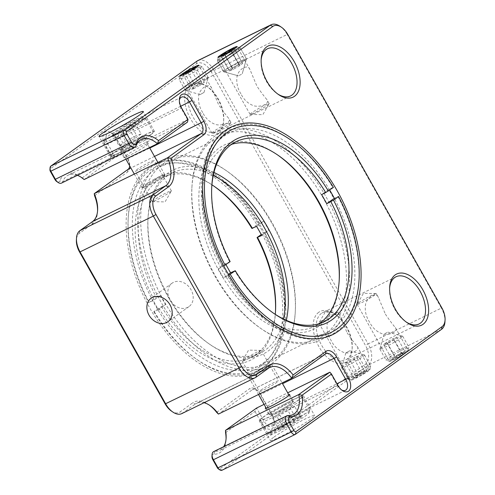 <?xml version="1.0" encoding="UTF-8"?>
<svg xmlns="http://www.w3.org/2000/svg" width="495" height="495" viewBox="0 0 495 495"><rect width="100%" height="100%" fill="white"/><g stroke="black" fill="none" stroke-linecap="round" stroke-linejoin="round"><path stroke-width="0.37" stroke-dasharray="2.48 1.86" d="M341.587 389.949A8.755 5.129 -116.1 0 1 340.913 389.528A8.755 5.129 -116.1 0 1 337.38 385.487L329.887 372.184M444.962 321.719A17.504 10.259 63.9 0 0 441.398 308.076L441.936 308.051M287.75 34.409L287.205 34.433L441.398 308.076L368.119 343.92A17.504 10.259 63.9 0 1 368.28 365.161L222.206 470.12L295.484 434.276M221.989 470.25A4.375 2.562 63.9 0 0 222.206 470.12L219.545 469L365.613 364.042A15.32 8.972 63.9 0 0 365.477 345.454L211.285 71.812L287.205 34.433A17.504 10.259 63.9 0 0 280.145 26.353M188.02 119.419L114.197 155.288L114.221 157.942L187.494 122.104L187.475 119.444L181.052 108.046A8.755 5.129 -116.1 0 1 179.264 101.221A8.755 5.129 -116.1 0 1 179.351 100.429M261.137 60.093A26.26 15.382 63.9 0 0 261.075 60.928A26.26 15.382 63.9 0 0 266.428 81.403A26.26 15.382 63.9 0 0 277.021 93.524A26.26 15.382 63.9 0 0 277.72 93.988M389.627 288.127A26.26 15.382 63.9 0 0 389.565 288.962A26.26 15.382 63.9 0 0 405.51 321.558A26.26 15.382 63.9 0 0 406.209 322.022M329.701 190.074A111.165 65.13 63.9 0 0 229.798 132.586A111.165 65.13 63.9 0 0 224.247 135.908A111.165 65.13 63.9 0 0 202.597 184.146A111.165 65.13 63.9 0 0 270.084 322.121A111.165 65.13 63.9 0 0 327.486 332.3A111.165 65.13 63.9 0 0 333.036 328.977A111.165 65.13 63.9 0 0 334.812 199.219M181.814 413.61A17.504 10.259 63.9 0 0 182.692 413.084L255.965 377.246M268.575 368.181L195.302 404.025L182.692 413.084L180.025 411.964L192.635 402.905L195.302 404.025A26.26 15.382 63.9 0 1 196.614 403.239A26.26 15.382 63.9 0 1 204.07 402.726M325.524 353.962L252.246 389.8L218.444 414.092M260.952 390.122A10.94 0.879 150.6 0 1 271.452 383.842A10.94 0.879 150.6 0 1 278.45 380.859A10.94 0.879 150.6 0 1 269.348 386.991A10.94 0.879 150.6 0 1 259.386 391.601A10.94 0.879 150.6 0 1 260.952 390.122M225.565 432.636L255.036 411.463L256.608 408.029L264.101 421.325A8.755 5.129 63.9 0 0 272.151 426.17A8.755 5.129 63.9 0 0 274.292 422.111A8.755 5.129 63.9 0 0 272.51 415.286L260.735 394.385L282.565 383.705M264.07 404.378L287.7 392.82M288.727 394.645A14.002 1.126 -29.4 0 0 278.598 399.527A14.002 1.126 -29.4 0 0 267.288 406.42A14.002 1.126 -29.4 0 0 265.852 407.534M288.158 415.509L214.879 451.353A26.26 15.382 63.9 0 0 219.687 450.419A26.26 15.382 63.9 0 0 223.721 446.676M273.995 437.073A25.381 2.036 150.6 0 1 298.355 422.495A25.381 2.036 150.6 0 1 314.591 415.571A25.381 2.036 150.6 0 1 293.473 429.808A25.381 2.036 150.6 0 1 270.357 440.494A25.381 2.036 150.6 0 1 273.995 437.073M352.613 378.607A10.94 0.879 150.6 0 1 363.12 372.327A10.94 0.879 150.6 0 1 370.111 369.338A10.94 0.879 150.6 0 1 361.01 375.476A10.94 0.879 150.6 0 1 351.048 380.086A10.94 0.879 150.6 0 1 352.613 378.607M390.846 359.908A10.94 0.879 150.6 0 1 401.346 353.622A10.94 0.879 150.6 0 1 408.344 350.639A10.94 0.879 150.6 0 1 399.242 356.777A10.94 0.879 150.6 0 1 389.28 361.381A10.94 0.879 150.6 0 1 390.846 359.908M197.833 60.594A17.504 10.259 63.9 0 1 213.933 70.278L368.119 343.92L365.477 345.454M77.449 175.304A26.26 15.382 63.9 0 0 68.118 175.205A26.26 15.382 63.9 0 0 62.84 181.517L136.113 145.679M84.156 179.543L114.221 157.942L111.554 156.822L82.083 178.002M146.341 145.604A14.002 1.126 -29.4 0 0 148.345 143.717A14.002 1.126 -29.4 0 0 135.593 149.614A14.002 1.126 -29.4 0 0 123.942 157.472A14.002 1.126 -29.4 0 0 132.901 153.648A14.002 1.126 -29.4 0 0 146.341 145.604M180.725 106.276L116.183 137.845L127.958 158.746A8.755 5.129 -116.1 0 1 129.746 165.571A8.755 5.129 -116.1 0 1 129.715 165.93M152.677 161.902A10.94 0.879 150.6 0 1 142.176 168.182A10.94 0.879 150.6 0 1 135.178 171.165A10.94 0.879 150.6 0 1 144.28 165.033A10.94 0.879 150.6 0 1 154.242 160.423A10.94 0.879 150.6 0 1 152.677 161.902M192.914 85.381A26.26 15.382 63.9 0 0 192.53 116.102A26.26 15.382 63.9 0 0 217.299 131.769A26.26 15.382 63.9 0 0 223.728 119.592A26.26 15.382 63.9 0 0 207.782 86.996A26.26 15.382 63.9 0 0 194.226 84.596A26.26 15.382 63.9 0 0 192.914 85.381M202.709 112.569C199.145 106.957 197.864 101.011 198.872 94.737C200.945 87.002 209.849 82.591 211.786 88.351L218.648 104.785C222.373 110.329 225.695 114.815 228.634 118.249C232.05 121.987 223.165 126.324 215.696 124.542C209.973 122.488 205.648 118.491 202.709 112.569M240.941 93.871C237.371 88.252 236.096 82.312 237.105 76.038C239.172 68.298 248.075 63.892 250.012 69.653L256.88 86.087C260.599 91.631 263.928 96.117 266.861 99.551C270.282 103.288 261.397 107.625 253.923 105.843C248.205 103.783 243.88 99.792 240.941 93.871M321.404 313.415A26.26 15.382 63.9 0 0 321.02 344.136A26.26 15.382 63.9 0 0 345.788 359.803A26.26 15.382 63.9 0 0 352.217 347.626A26.26 15.382 63.9 0 0 336.272 315.03A26.26 15.382 63.9 0 0 322.715 312.63A26.26 15.382 63.9 0 0 321.404 313.415M347.131 332.813C350.856 338.357 354.185 342.849 357.124 346.283C360.539 350.021 351.66 354.358 344.186 352.576C338.469 350.522 334.137 346.531 331.204 340.603L331.192 340.591C327.634 334.979 326.354 329.039 327.362 322.777C329.429 315.037 338.339 310.625 340.275 316.385L347.131 332.813M385.364 314.108C389.089 319.659 392.417 324.151 395.35 327.585C398.772 331.322 389.887 335.66 382.418 333.877C376.695 331.817 372.37 327.832 369.437 321.905L369.425 321.892C365.861 316.28 364.586 310.34 365.595 304.072C367.661 296.338 376.565 291.926 378.508 297.687L385.364 314.108M154.155 170.193A111.165 65.13 63.9 0 0 152.534 300.255A111.165 65.13 63.9 0 0 257.394 366.585A111.165 65.13 63.9 0 0 284.594 315.024A111.165 65.13 63.9 0 0 217.101 177.049A111.165 65.13 63.9 0 0 159.706 166.871A111.165 65.13 63.9 0 0 154.155 170.193M92.509 221.599L91.983 224.278L79.373 233.337A15.32 8.972 63.9 0 0 76.391 239.982M173.473 282.348A14.442 11.645 -125.7 0 0 172.118 283.159A14.442 11.645 -125.7 0 0 171.084 301.684A14.442 11.645 -125.7 0 0 188.972 306.615A14.442 11.645 -125.7 0 0 190.55 288.907A14.442 11.645 -125.7 0 0 173.473 282.348M171.35 411.017A15.32 8.972 63.9 0 0 180.025 411.964M209.472 405.176A28.45 16.669 63.9 0 0 208.748 404.656A28.45 16.669 63.9 0 0 192.635 402.905M216.637 412.354L249.585 388.68L252.246 389.8A8.755 5.129 -116.1 0 1 252.685 389.54A8.755 5.129 -116.1 0 1 257.202 390.345A8.755 5.129 -116.1 0 1 260.735 394.385L260.191 394.41L271.972 415.311L272.51 415.286L336.965 383.761M243.818 359.723A10.94 0.879 150.6 0 1 253.7 353.77A10.94 0.879 150.6 0 1 261.174 350.398A10.94 0.879 150.6 0 1 261.317 350.454A10.94 0.879 150.6 0 1 252.215 356.586A10.94 0.879 150.6 0 1 242.253 361.195A10.94 0.879 150.6 0 1 242.284 361.047A10.94 0.879 150.6 0 1 243.818 359.723M271.142 413.257A14.002 1.126 -29.4 0 0 269.138 415.144A14.002 1.126 -29.4 0 0 281.89 409.247A14.002 1.126 -29.4 0 0 293.541 401.396A14.002 1.126 -29.4 0 0 284.582 405.219A14.002 1.126 -29.4 0 0 271.142 413.257M211.978 456.359A4.375 2.562 -116.1 0 1 213.852 454.175A28.45 16.669 63.9 0 0 226.017 439.968A28.45 16.669 63.9 0 0 226.054 439.077M213.852 454.175L214.879 451.353A6.565 3.849 63.9 0 0 213.679 451.589M262.857 417.31A25.381 2.036 150.6 0 1 287.224 402.732A25.381 2.036 150.6 0 1 303.454 395.808A25.381 2.036 150.6 0 1 282.336 410.046A25.381 2.036 150.6 0 1 259.225 420.731A25.381 2.036 150.6 0 1 262.857 417.31M320.494 321.601A10.94 0.879 150.6 0 1 330.369 315.649A10.94 0.879 150.6 0 1 337.844 312.277A10.94 0.879 150.6 0 1 337.992 312.333A10.94 0.879 150.6 0 1 328.89 318.471A10.94 0.879 150.6 0 1 318.929 323.074A10.94 0.879 150.6 0 1 318.953 322.926A10.94 0.879 150.6 0 1 320.494 321.601M358.726 302.897A10.94 0.879 150.6 0 1 368.602 296.951A10.94 0.879 150.6 0 1 376.076 293.578A10.94 0.879 150.6 0 1 376.219 293.634A10.94 0.879 150.6 0 1 367.123 299.766A10.94 0.879 150.6 0 1 357.155 304.376A10.94 0.879 150.6 0 1 357.186 304.221A10.94 0.879 150.6 0 1 358.726 302.897M211.285 71.812A15.32 8.972 63.9 0 0 196.435 63.793L50.366 168.752L50.886 166.072M150.771 134.714A25.381 2.036 -29.4 0 0 154.403 131.293A25.381 2.036 -29.4 0 0 131.293 141.978A25.381 2.036 -29.4 0 0 110.175 156.216A25.381 2.036 -29.4 0 0 126.404 149.292A25.381 2.036 -29.4 0 0 150.771 134.714M267.578 105.076A10.94 0.879 -29.4 0 0 269.119 103.752A10.94 0.879 -29.4 0 0 269.144 103.603A10.94 0.879 -29.4 0 0 259.182 108.213A10.94 0.879 -29.4 0 0 250.08 114.345A10.94 0.879 -29.4 0 0 250.222 114.401A10.94 0.879 -29.4 0 0 257.703 111.029A10.94 0.879 -29.4 0 0 267.578 105.076M229.346 123.781A10.94 0.879 -29.4 0 0 230.887 122.457A10.94 0.879 -29.4 0 0 230.917 122.302A10.94 0.879 -29.4 0 0 220.949 126.912A10.94 0.879 -29.4 0 0 211.854 133.044A10.94 0.879 -29.4 0 0 211.996 133.099A10.94 0.879 -29.4 0 0 219.471 129.727A10.94 0.879 -29.4 0 0 229.346 123.781M80.982 177.142A28.45 16.669 63.9 0 0 80.252 176.622A28.45 16.669 63.9 0 0 59.846 180.861A4.375 2.562 -116.1 0 1 56.702 181.51M142.486 138.767A14.002 1.126 150.6 0 1 129.047 146.811A14.002 1.126 150.6 0 1 120.087 150.629A14.002 1.126 150.6 0 1 131.738 142.777A14.002 1.126 150.6 0 1 144.491 136.88A14.002 1.126 150.6 0 1 142.486 138.767M129.628 165.782A10.94 6.41 63.9 0 0 127.419 158.771L115.638 137.87A10.94 6.41 63.9 0 0 111.227 132.821A10.94 6.41 63.9 0 0 103.61 133.891A10.94 6.41 63.9 0 0 105.132 145.419L111.554 156.822L114.197 155.288L107.774 143.884L181.591 108.021M115.638 137.87L116.183 137.845A8.755 5.129 63.9 0 0 112.65 133.805A8.755 5.129 63.9 0 0 108.133 133.007A8.755 5.129 63.9 0 0 107.774 143.884L105.132 145.419M94.57 195.723L127.518 172.05A10.94 6.41 63.9 0 0 129.647 167.304A10.94 6.41 63.9 0 0 129.659 166.363M169.81 192.308A10.94 0.879 -29.4 0 0 171.344 190.983A10.94 0.879 -29.4 0 0 171.375 190.829A10.94 0.879 -29.4 0 0 161.413 195.438A10.94 0.879 -29.4 0 0 152.311 201.57A10.94 0.879 -29.4 0 0 152.454 201.626A10.94 0.879 -29.4 0 0 159.928 198.254A10.94 0.879 -29.4 0 0 169.81 192.308M91.983 224.278A28.45 16.669 63.9 0 0 97.527 211.934A28.45 16.669 63.9 0 0 97.558 211.043M190.253 84.255A28.45 16.669 63.9 0 0 196.187 126.745A28.45 16.669 63.9 0 0 223.629 121.325A28.45 16.669 63.9 0 0 206.359 86.012A28.45 16.669 63.9 0 0 190.253 84.255M318.743 312.289A28.45 16.669 63.9 0 0 324.683 354.779A28.45 16.669 63.9 0 0 352.118 349.352A28.45 16.669 63.9 0 0 334.849 314.047A28.45 16.669 63.9 0 0 318.743 312.289M148.828 167.947A115.539 67.691 63.9 0 0 172.953 340.504A115.539 67.691 63.9 0 0 284.402 318.483A115.539 67.691 63.9 0 0 214.255 175.075A115.539 67.691 63.9 0 0 148.828 167.947M260.191 394.41A10.94 6.41 63.9 0 0 255.779 389.355A10.94 6.41 63.9 0 0 249.585 388.68M49.939 169.705A2.19 1.281 -116.1 0 1 50.366 168.752M219.545 469A2.19 1.281 -116.1 0 1 218.307 468.864M255.036 411.463L261.459 422.86A10.94 6.41 63.9 0 0 269.385 429.295A10.94 6.41 63.9 0 0 274.199 423.838A10.94 6.41 63.9 0 0 271.972 415.311M61.516 183.101A6.565 3.849 63.9 0 0 62.84 181.517L59.846 180.861M213.982 172.415A102.409 60 63.9 0 0 148.055 217.553A102.409 60 63.9 0 0 210.227 344.668A102.409 60 63.9 0 0 268.216 350.986A102.409 60 63.9 0 0 286.333 320.333M162.88 164.037A112.866 66.126 -116.1 0 1 226.79 170.998A112.866 66.126 -116.1 0 1 295.317 311.089A112.866 66.126 -116.1 0 1 186.448 332.597A112.866 66.126 -116.1 0 1 162.88 164.037M213.277 175.496A100.219 58.719 63.9 0 0 172.477 172.804A100.219 58.719 63.9 0 0 147.956 219.285A100.219 58.719 63.9 0 0 168.387 297.415A100.219 58.719 63.9 0 0 208.803 343.679A100.219 58.719 63.9 0 0 260.549 352.861A100.219 58.719 63.9 0 0 265.555 349.866A100.219 58.719 63.9 0 0 283.468 318.997M160.213 162.917A115.05 67.407 63.9 0 0 158.542 297.532A115.05 67.407 63.9 0 0 267.065 366.182A115.05 67.407 63.9 0 0 295.218 312.821A115.05 67.407 63.9 0 0 271.767 223.127A115.05 67.407 63.9 0 0 225.367 170.014A115.05 67.407 63.9 0 0 165.961 159.477A115.05 67.407 63.9 0 0 160.213 162.917M211.916 184.821A100.219 58.719 63.9 0 0 162.917 177.476A100.219 58.719 63.9 0 0 156.321 297.483L148.649 302.631L153.332 300.576L160.467 295.453L156.321 297.483M160.467 295.453A100.219 58.719 63.9 0 0 165.602 304.574L158.474 309.703A115.05 67.407 -116.1 0 1 153.332 300.576M158.474 309.703L153.79 311.751L158.815 308.137L165.602 304.574M161.463 306.603A100.219 58.719 63.9 0 0 250.99 357.532A100.219 58.719 63.9 0 0 275.276 314.35M256.589 226.382L263.724 221.259A115.05 67.407 -116.1 0 1 266.353 225.776A115.05 67.407 -116.1 0 1 268.865 230.379L261.731 235.502M263.724 221.259L259.584 223.282A115.05 67.407 63.9 0 0 156.401 164.154A115.05 67.407 63.9 0 0 128.255 217.515A115.05 67.407 63.9 0 0 149.193 302.606M154.329 311.726A115.05 67.407 63.9 0 0 198.105 360.323A115.05 67.407 63.9 0 0 257.511 370.854A115.05 67.407 63.9 0 0 264.72 232.409L268.865 230.379M213.958 186.169A102.409 60 63.9 0 0 213.24 185.668A102.409 60 63.9 0 0 142.758 194.139A102.409 60 63.9 0 0 153.679 299.017M158.815 308.137A102.409 60 63.9 0 0 232.025 363.949A102.409 60 63.9 0 0 275.418 312.778A102.409 60 63.9 0 0 275.461 311.906M259.584 223.282L256.936 224.817A112.866 66.126 63.9 0 0 176.152 162.861A112.866 66.126 63.9 0 0 128.156 219.248A112.866 66.126 63.9 0 0 148.649 302.631M153.79 311.751A112.866 66.126 63.9 0 0 196.682 359.333A112.866 66.126 63.9 0 0 274.44 349.841A112.866 66.126 63.9 0 0 262.078 233.943L264.72 232.409M256.936 224.817L251.912 228.43M261.23 234.55L262.078 233.943M339.18 280.739A102.409 60 -116.1 0 1 339.137 281.612A102.409 60 -116.1 0 1 240.353 301.127A102.409 60 -116.1 0 1 218.969 148.184A102.409 60 -116.1 0 1 276.959 154.502A102.409 60 -116.1 0 1 277.676 155.003M324.312 335.127A112.866 66.126 63.9 0 0 300.743 166.574A112.866 66.126 63.9 0 0 191.874 188.081A112.866 66.126 63.9 0 0 260.401 328.166A112.866 66.126 63.9 0 0 324.312 335.127M319.312 323.656A100.219 58.719 -116.1 0 1 314.709 326.366A100.219 58.719 -116.1 0 1 222.546 270.92A100.219 58.719 -116.1 0 1 221.636 149.304A100.219 58.719 -116.1 0 1 226.636 146.31A100.219 58.719 -116.1 0 1 231.598 144.342M326.972 336.254A115.05 67.407 -116.1 0 1 321.23 339.688A115.05 67.407 -116.1 0 1 261.824 329.156A115.05 67.407 -116.1 0 1 191.973 186.349A115.05 67.407 -116.1 0 1 220.12 132.988A115.05 67.407 -116.1 0 1 325.927 196.639A115.05 67.407 -116.1 0 1 326.972 336.254M273.228 313.001A100.219 58.719 -116.1 0 1 272.522 312.512A100.219 58.719 -116.1 0 1 234.741 270.759M225.961 264.621A100.219 58.719 -116.1 0 1 225.46 263.662L218.326 268.785A115.05 67.407 63.9 0 0 223.468 277.912L228.418 274.354M230.138 261.614L225.46 263.662M229.6 261.638A100.219 58.719 -116.1 0 1 211.674 188.119A100.219 58.719 -116.1 0 1 211.724 187.258M321.23 339.688L330.784 335.016A115.05 67.407 -116.1 0 0 358.937 281.649A115.05 67.407 -116.1 0 0 337.998 196.565L333.853 198.588A115.05 67.407 63.9 0 0 331.341 193.984A115.05 67.407 63.9 0 0 328.717 189.467L321.583 194.591M330.784 335.016A115.05 67.407 -116.1 0 1 227.607 275.882L223.468 277.912M218.326 268.785L222.465 266.762A115.05 67.407 -116.1 0 1 229.68 128.31A115.05 67.407 -116.1 0 1 289.086 138.847A115.05 67.407 -116.1 0 1 332.857 187.444L328.717 189.467M228.888 275.14L227.607 275.882M222.465 266.762L223.752 266.013M333.401 187.419L332.857 187.444M384.906 345.293A13.13 1.052 150.6 0 1 402.676 336.21A13.13 1.052 150.6 0 1 402.757 336.266A13.13 1.052 150.6 0 1 391.836 343.629A13.13 1.052 150.6 0 1 379.875 349.154A13.13 1.052 150.6 0 1 379.875 349.062A13.13 1.052 150.6 0 1 384.906 345.293M391.112 356.313A13.13 1.052 -29.4 0 0 386.088 360.174A13.13 1.052 -29.4 0 0 386.168 360.23A13.13 1.052 -29.4 0 0 403.939 351.147A13.13 1.052 -29.4 0 0 408.969 347.379A13.13 1.052 -29.4 0 0 408.963 347.286A13.13 1.052 -29.4 0 0 402.664 349.779A13.13 1.052 -29.4 0 0 391.112 356.313M403.945 353.944A10.506 0.842 -29.4 0 0 407.967 350.93A10.506 0.842 -29.4 0 0 398.401 355.28A10.506 0.842 -29.4 0 0 389.726 361.208A10.506 0.842 -29.4 0 0 403.945 353.944M384.893 333.636L387.857 332.126L384.893 333.636M402.515 354.519L393.946 339.316L387.356 343.054L383.65 344.545L386.546 342.299L393.135 338.568L396.841 337.076L405.405 352.279C403.536 351.623 402.299 352.118 401.705 353.77C398.877 353.857 396.681 355.101 395.109 357.501L392.356 359.141L392.219 359.747C392.795 358.102 394.026 357.607 395.92 358.256C397.491 355.849 399.688 354.606 402.515 354.519C402.825 352.632 403.784 351.883 405.405 352.279A7.58 0.606 150.6 0 1 402.515 354.519A7.58 0.606 150.6 0 1 395.92 358.256A7.58 0.606 150.6 0 1 392.219 359.747A7.58 0.606 150.6 0 1 392.207 359.679A7.58 0.606 150.6 0 1 395.109 357.501A7.58 0.606 150.6 0 1 401.705 353.77A7.58 0.606 150.6 0 1 405.368 352.261A7.58 0.606 150.6 0 1 405.405 352.279L405.368 352.261M387.356 343.054L395.92 358.256M396.841 337.076L393.946 339.316M383.65 344.545L392.219 359.747M401.705 353.77L393.135 338.568M386.546 342.299L395.109 357.501M280.189 410.12A13.13 1.052 -29.4 0 0 292.774 401.829A13.13 1.052 -29.4 0 0 280.82 407.354A13.13 1.052 -29.4 0 0 269.899 414.717A13.13 1.052 -29.4 0 0 280.189 410.12M259.201 372.871A13.13 1.052 150.6 0 1 248.911 377.475A13.13 1.052 150.6 0 1 248.911 377.376A13.13 1.052 150.6 0 1 259.832 370.111A13.13 1.052 150.6 0 1 271.712 364.53A13.13 1.052 150.6 0 1 271.792 364.58A13.13 1.052 150.6 0 1 259.201 372.871M283.449 404.891A24.069 1.931 150.6 0 1 302.309 396.458A24.069 1.931 150.6 0 1 282.286 409.953A24.069 1.931 150.6 0 1 260.37 420.088A24.069 1.931 150.6 0 1 283.449 404.891M258.848 371.986A12.251 0.984 150.6 0 1 249.245 376.194A12.251 0.984 150.6 0 1 259.442 369.412A12.251 0.984 150.6 0 1 270.524 364.202A12.251 0.984 150.6 0 1 258.848 371.986M290.949 418.188A24.069 1.931 -29.4 0 0 267.95 433.02A24.069 1.931 -29.4 0 0 267.863 433.391A24.069 1.931 -29.4 0 0 268.005 433.49A24.069 1.931 -29.4 0 0 289.779 423.256A24.069 1.931 -29.4 0 0 309.814 409.928A24.069 1.931 -29.4 0 0 309.802 409.755A24.069 1.931 -29.4 0 0 290.949 418.188M270.92 433.88A21.885 1.757 -29.4 0 0 270.969 434.307A21.885 1.757 -29.4 0 0 290.763 425.001A21.885 1.757 -29.4 0 0 308.979 412.892A21.885 1.757 -29.4 0 0 291.202 420.744A21.885 1.757 -29.4 0 0 270.92 433.88M288.752 425.316A13.13 1.052 -29.4 0 0 301.263 416.976A13.13 1.052 -29.4 0 0 289.389 422.557A13.13 1.052 -29.4 0 0 278.462 429.827A13.13 1.052 -29.4 0 0 288.752 425.316M287.873 423.114L283.22 427.587C280.646 426.158 279.143 426.647 278.697 429.054C279.749 425.638 281.896 424.122 285.139 424.512C287.688 420.608 291.338 418.609 296.103 418.504L298.98 416.351L300.626 417.038C297.415 416.623 295.267 418.139 294.185 421.579L287.873 423.114M278.462 429.827L278.815 428.565L278.697 429.054L272.516 418.077L278.957 413.542L289.922 407.534L296.103 418.504M285.139 424.512L278.957 413.542M294.185 421.579L288.003 410.609L277.039 416.617L283.22 427.587M300.626 417.038L294.445 406.067L288.003 410.609M289.922 407.534L294.445 406.067M277.039 416.617L272.516 418.077M241.399 62.686A13.13 1.052 -29.4 0 0 246.43 58.917A13.13 1.052 -29.4 0 0 246.423 58.825A13.13 1.052 -29.4 0 0 234.469 64.35A13.13 1.052 -29.4 0 0 223.548 71.713A13.13 1.052 -29.4 0 0 223.629 71.769A13.13 1.052 -29.4 0 0 241.399 62.686A13.13 1.052 -29.4 0 0 246.43 58.917A13.13 1.052 -29.4 0 0 246.423 58.825A13.13 1.052 -29.4 0 0 234.469 64.35A13.13 1.052 -29.4 0 0 223.548 71.713A13.13 1.052 -29.4 0 0 223.629 71.769A13.13 1.052 -29.4 0 0 241.399 62.686M235.187 51.666A13.13 1.052 150.6 0 1 223.635 58.2A13.13 1.052 150.6 0 1 217.336 60.693A13.13 1.052 150.6 0 1 217.336 60.6A13.13 1.052 150.6 0 1 222.36 56.832A13.13 1.052 150.6 0 1 240.137 47.749A13.13 1.052 150.6 0 1 240.217 47.805A13.13 1.052 150.6 0 1 235.187 51.666A13.13 1.052 150.6 0 1 223.635 58.2A13.13 1.052 150.6 0 1 217.336 60.693A13.13 1.052 150.6 0 1 217.336 60.6A13.13 1.052 150.6 0 1 222.36 56.832A13.13 1.052 150.6 0 1 240.137 47.749A13.13 1.052 150.6 0 1 240.217 47.805A13.13 1.052 150.6 0 1 235.187 51.666M241.412 74.337L238.448 75.853L241.412 74.337M223.79 53.46C223.48 55.347 222.515 56.096 220.9 55.7C222.787 56.35 224.025 55.848 224.6 54.209C224.025 55.848 222.787 56.35 220.9 55.7L229.463 70.903L233.164 69.411L224.6 54.209C227.465 54.104 229.661 52.86 231.196 50.478C229.661 52.86 227.465 54.104 224.6 54.209L233.164 69.411L239.759 65.68L242.649 63.434L238.949 64.925L232.353 68.663L229.463 70.903L220.9 55.7C222.515 56.096 223.48 55.347 223.79 53.46M231.92 50.007L234.085 48.232L233.943 48.838L231.196 50.478L239.759 65.68L242.649 63.434L238.949 64.925L232.353 68.663L229.463 70.903L233.164 69.411L239.759 65.68L231.196 50.478L233.943 48.838L234.085 48.232L242.649 63.434L234.085 48.232L231.92 50.007M224.297 54.363L232.353 68.663L224.297 54.363M230.905 50.657L238.949 64.925L230.905 50.657M133.44 141.91A13.13 1.052 150.6 0 1 143.729 137.307A13.13 1.052 150.6 0 1 132.809 144.67A13.13 1.052 150.6 0 1 120.848 150.195A13.13 1.052 150.6 0 1 133.44 141.91M154.428 179.153A13.13 1.052 -29.4 0 0 141.836 187.444A13.13 1.052 -29.4 0 0 141.917 187.494A13.13 1.052 -29.4 0 0 153.79 181.919A13.13 1.052 -29.4 0 0 164.717 174.648A13.13 1.052 -29.4 0 0 164.717 174.556A13.13 1.052 -29.4 0 0 154.428 179.153M130.179 147.139A24.069 1.931 -29.4 0 0 153.258 131.936A24.069 1.931 -29.4 0 0 131.342 142.071A24.069 1.931 -29.4 0 0 111.319 155.572A24.069 1.931 -29.4 0 0 130.179 147.139M154.78 180.038A12.251 0.984 -29.4 0 0 143.105 187.822A12.251 0.984 -29.4 0 0 154.186 182.612A12.251 0.984 -29.4 0 0 164.383 175.83A12.251 0.984 -29.4 0 0 154.78 180.038M122.68 133.836A24.069 1.931 150.6 0 1 103.826 142.269A24.069 1.931 150.6 0 1 103.814 142.096A24.069 1.931 150.6 0 1 103.907 141.898A24.069 1.931 150.6 0 1 124.536 128.384A24.069 1.931 150.6 0 1 145.623 118.54A24.069 1.931 150.6 0 1 145.765 118.633A24.069 1.931 150.6 0 1 122.68 133.836M104.736 138.959A21.885 1.757 150.6 0 1 123.484 126.671A21.885 1.757 150.6 0 1 142.659 117.723A21.885 1.757 150.6 0 1 124.585 130.08A21.885 1.757 150.6 0 1 104.649 139.132A21.885 1.757 150.6 0 1 104.736 138.959M124.876 126.708A13.13 1.052 150.6 0 1 135.166 122.203A13.13 1.052 150.6 0 1 124.239 129.467A13.13 1.052 150.6 0 1 112.365 135.048A13.13 1.052 150.6 0 1 124.876 126.708M117.525 133.52L123.707 144.497L134.671 138.489L141.112 133.947L134.931 122.977C134.51 125.371 133.007 125.86 130.408 124.437L125.755 128.917L119.444 130.445C118.398 133.86 116.251 135.376 113.002 134.987L114.648 135.68L117.525 133.52C122.228 133.452 125.879 131.447 128.49 127.512C131.695 127.927 133.842 126.417 134.931 122.977L135.166 122.203M134.671 138.489L128.49 127.512M130.408 124.437L136.589 135.413L125.625 141.422L119.444 130.445M141.112 133.947L136.589 135.413M113.002 134.987L119.184 145.963L123.707 144.497M125.625 141.422L119.184 145.963M341.841 367.463A13.13 1.052 150.6 0 1 353.455 359.995A13.13 1.052 150.6 0 1 364.444 354.909A13.13 1.052 150.6 0 1 364.524 354.964A13.13 1.052 150.6 0 1 353.603 362.328A13.13 1.052 150.6 0 1 341.649 367.853A13.13 1.052 150.6 0 1 341.643 367.76A13.13 1.052 150.6 0 1 341.841 367.463M348.053 378.483A13.13 1.052 -29.4 0 0 347.855 378.879A13.13 1.052 -29.4 0 0 347.936 378.929A13.13 1.052 -29.4 0 0 358.925 373.843A13.13 1.052 -29.4 0 0 370.538 366.38A13.13 1.052 -29.4 0 0 370.736 366.083A13.13 1.052 -29.4 0 0 370.736 365.984A13.13 1.052 -29.4 0 0 360.125 370.761A13.13 1.052 -29.4 0 0 348.053 378.483M369.573 369.87A10.506 0.842 -29.4 0 0 369.734 369.629A10.506 0.842 -29.4 0 0 360.168 373.979A10.506 0.842 -29.4 0 0 351.493 379.913A10.506 0.842 -29.4 0 0 360.286 375.841A10.506 0.842 -29.4 0 0 369.573 369.87M345.857 352.916L349.625 350.825L345.857 352.916M367.073 371.219L358.504 356.016L354.179 358.962L347.688 362.451L345.522 363.002L354.086 378.205C354.16 376.874 354.878 376.695 356.252 377.654C357.749 375.352 359.914 374.189 362.742 374.164C363.553 372.023 364.994 371.04 367.073 371.219L365.96 370.637L364.908 371.77A7.58 0.606 150.6 0 1 367.142 370.959A7.58 0.606 150.6 0 1 367.073 371.219A7.58 0.606 150.6 0 1 362.742 374.164A7.58 0.606 150.6 0 1 356.252 377.654A7.58 0.606 150.6 0 1 353.975 378.378A7.58 0.606 150.6 0 1 354.086 378.205A7.58 0.606 150.6 0 1 358.417 375.26A7.58 0.606 150.6 0 1 364.908 371.77C362.117 371.776 359.952 372.939 358.417 375.26C356.338 375.086 354.896 376.07 354.086 378.205L353.975 378.378M354.179 358.962L362.742 374.164M364.908 371.77L356.344 356.567L358.504 356.016M347.688 362.451L356.252 377.654M345.522 363.002L349.847 360.063L356.344 356.567M358.417 375.26L349.847 360.063M207.999 77.913A13.13 1.052 -29.4 0 0 208.197 77.616A13.13 1.052 -29.4 0 0 208.197 77.523A13.13 1.052 -29.4 0 0 196.237 83.055A13.13 1.052 -29.4 0 0 185.316 90.412A13.13 1.052 -29.4 0 0 185.396 90.467A13.13 1.052 -29.4 0 0 196.385 85.381A13.13 1.052 -29.4 0 0 207.999 77.913M201.787 66.893A13.13 1.052 150.6 0 1 189.715 74.615A13.13 1.052 150.6 0 1 179.11 79.392A13.13 1.052 150.6 0 1 179.103 79.299A13.13 1.052 150.6 0 1 179.301 79.002A13.13 1.052 150.6 0 1 190.915 71.534A13.13 1.052 150.6 0 1 201.904 66.448A13.13 1.052 150.6 0 1 201.985 66.503A13.13 1.052 150.6 0 1 201.787 66.893M203.983 92.46L200.215 94.551L203.983 92.46M184.907 73.86L182.766 74.163L183.88 74.745L184.932 73.613C187.76 73.588 189.925 72.419 191.423 70.117C193.526 70.278 194.968 69.294 195.754 67.172C195.674 68.508 194.95 68.687 193.588 67.722M195.865 66.998L195.661 67.735L195.754 67.172L204.317 82.374L202.152 82.925L195.661 86.421L191.336 89.366L193.502 88.815L184.932 73.613M182.766 74.163L191.336 89.366M187.667 72.233L195.661 86.421M193.502 88.815L199.992 85.319L191.423 70.117M199.992 85.319L204.317 82.374M194.021 68.489L202.152 82.925M261.459 422.86L337.924 385.463M441.552 329.317L368.28 365.161L365.613 364.042M127.419 158.771L149.793 148.067M154.502 156.426L130.872 167.984M79.899 230.658L79.373 233.337M196.435 63.793L196.96 61.114M128.038 169.37L127.518 172.05M340.913 389.528L342.336 390.512M179.264 101.221L179.363 99.489M277.021 93.524L278.444 94.508M261.075 60.928L261.174 59.202M405.51 321.558L406.933 322.542M389.565 288.962L389.664 287.236M270.084 322.121L272.937 324.089M202.597 184.146L202.789 180.681M269.886 367.395L196.614 403.239M292.966 414.575L219.687 450.419M141.397 139.361L68.118 175.205M267.504 48.751L194.226 84.596M290.577 95.931L217.299 131.769M395.994 276.785L322.715 312.63M419.067 323.959L345.788 359.803M229.798 132.586L159.706 166.871M327.486 332.3L257.394 366.585M172.118 283.159L151.099 298.262M188.972 306.615L167.953 321.719M210.171 405.646L208.748 404.656M325.957 353.696L252.685 389.54M242.253 361.195L259.386 391.601M261.317 350.454L278.45 380.859M345.43 390.326L272.151 426.17M265.283 408.307L269.138 415.144M289.686 394.558L293.541 401.396M226.11 438.236L226.017 439.968M259.225 420.731L270.357 440.494M303.454 395.808L314.591 415.571M318.929 323.074L351.048 380.086M337.992 312.333L340.275 316.385M357.124 346.283L370.111 369.338M357.155 304.376L389.28 361.381M376.219 293.634L378.502 297.687M395.35 327.585L408.344 350.639M154.403 131.293L143.265 111.53M110.175 156.216L99.037 136.453M269.144 103.603L266.861 99.551M250.012 69.653L237.025 46.598M250.08 114.345L217.961 57.34M230.917 122.302L228.634 118.249M211.786 88.351L198.792 65.297M211.854 133.044L179.728 76.038M81.681 177.612L80.252 176.622M148.345 143.717L144.491 136.88M123.942 157.472L120.087 150.629M181.405 97.162L108.133 133.007M171.375 190.829L154.242 160.423M152.311 201.57L135.178 171.165M97.62 210.202L97.527 211.934M207.782 86.996L206.359 86.012M223.728 119.592L223.629 121.325M336.272 315.03L334.849 314.047M352.217 347.626L352.118 349.352M217.101 177.049L214.255 175.075M284.594 315.024L284.402 318.483M261.174 350.398L248.57 350.114L242.284 361.047M274.292 422.111L274.199 423.838M337.844 312.277L325.24 311.992L318.953 322.926M376.076 293.578L363.472 293.294L357.186 304.221M250.222 114.401L262.833 114.685L269.119 103.752M211.996 133.099L224.6 133.384L230.887 122.457M152.454 201.626L165.058 201.911L171.344 190.983M257.202 390.345L255.779 389.355M112.65 133.805L111.227 132.821M129.746 165.571L129.647 167.304M208.803 343.679L210.227 344.668M147.956 219.285L148.055 217.553M226.79 170.998L225.367 170.014M295.317 311.089L295.218 312.821M172.477 172.804L162.917 177.476M260.549 352.861L250.99 357.532M165.961 159.477L156.401 164.154M267.065 366.182L257.511 370.854M214.669 186.652L213.24 185.668M275.517 311.052L275.418 312.778M128.156 219.248L128.255 217.515M196.682 359.333L198.105 360.323M278.388 155.486L276.959 154.502M339.236 279.885L339.137 281.612M260.401 328.166L261.824 329.156M191.874 188.081L191.973 186.349M314.709 326.366L324.268 321.688M226.636 146.31L236.195 141.632M220.12 132.988L229.68 128.31M272.522 312.512L273.945 313.502M211.674 188.119L211.767 186.386M379.875 349.154L386.088 360.174M402.757 336.266L408.963 347.286M407.967 350.93L408.969 347.379M389.726 361.208L386.168 360.23M384.058 334.267L379.875 349.062M387.857 332.126L402.676 336.21M392.356 359.141L392.207 359.679M248.911 377.475L258.508 394.496M266.236 408.214L269.899 414.717M271.792 364.58L282.131 382.938M289.111 395.326L292.774 401.829M249.245 376.194L248.911 377.376M270.524 364.202L271.712 364.53M309.802 409.755L302.309 396.458M267.863 433.391L260.37 420.088M308.979 412.892L309.814 409.928M270.969 434.307L268.005 433.49M298.98 416.345L301.263 416.976M246.423 58.825L240.217 47.805L246.423 58.825M223.548 71.713L217.336 60.693L223.548 71.713M218.246 57.383L217.336 60.6L218.246 57.383M236.913 46.858L240.137 47.749L236.913 46.858M242.247 73.712L246.43 58.917L242.247 73.712M238.448 75.853L223.629 71.769L238.448 75.853M164.717 174.556L157.924 162.508M149.515 147.578L143.729 137.307M141.836 187.444L134.3 174.061M125.885 159.136L120.848 150.195M164.383 175.83L164.717 174.648M143.105 187.822L141.917 187.494M103.826 142.269L111.319 155.572M145.765 118.633L153.258 131.936M104.649 139.132L103.814 142.096M142.659 117.723L145.623 118.54M114.648 135.68L112.365 135.048M341.649 367.853L347.855 378.879M364.524 354.964L370.736 365.984M369.734 369.629L370.736 366.083M351.493 379.913L347.936 378.929M345.826 352.966L341.643 367.76M349.625 350.825L364.444 354.909M365.96 370.637L367.142 370.959M208.197 77.523L201.985 66.503M185.316 90.412L179.11 79.392M180.013 76.082L179.103 79.299M198.681 65.563L201.904 66.448M204.014 92.41L208.197 77.616M200.215 94.551L185.396 90.467M183.88 74.745L182.704 74.417"/><path stroke-width="0.74" d="M331.495 374.059L337.924 385.463A10.94 6.41 63.9 0 0 342.336 390.512A10.94 6.41 63.9 0 0 349.953 389.441A10.94 6.41 63.9 0 0 348.43 377.908L336.65 357.006A10.94 6.41 63.9 0 0 326.044 351.283L293.102 374.956A28.45 16.669 63.9 0 0 269.101 365.502L256.49 374.567A15.32 8.972 -116.1 0 1 241.634 366.548L155.975 214.527A15.32 8.972 -116.1 0 1 155.838 195.94L168.449 186.875A28.45 16.669 63.9 0 0 171.035 158.32L203.977 134.646A10.94 6.41 63.9 0 0 203.878 121.374L192.103 100.466A10.94 6.41 63.9 0 0 184.177 94.038A10.94 6.41 63.9 0 0 179.363 99.489A10.94 6.41 63.9 0 0 181.591 108.021L188.02 119.419L158.542 140.599A28.45 16.669 63.9 0 0 136.304 143.457A4.375 2.562 -116.1 0 1 131.404 142.09L126.85 134.009A2.19 1.281 -116.1 0 1 126.825 131.354L272.9 26.396A15.32 8.972 -116.1 0 1 281.575 27.336A15.32 8.972 -116.1 0 1 287.75 34.409L441.936 308.051A15.32 8.972 -116.1 0 1 445.061 319.993A15.32 8.972 -116.1 0 1 442.078 326.638L296.004 431.597A2.19 1.281 -116.1 0 1 293.888 430.452L289.334 422.371A4.375 2.562 -116.1 0 1 290.311 416.771A28.45 16.669 63.9 0 0 302.024 395.239L331.495 374.059L329.887 372.184L298.77 394.54L225.497 430.384L256.608 408.029L264.07 404.378M266.972 81.378A28.45 16.669 63.9 0 0 278.444 94.508A28.45 16.669 63.9 0 0 300.044 84.626A28.45 16.669 63.9 0 0 282.237 48.219A28.45 16.669 63.9 0 0 261.174 59.202A28.45 16.669 63.9 0 0 266.972 81.378M423.046 324.299A28.45 16.669 63.9 0 0 417.106 281.816A28.45 16.669 63.9 0 0 389.664 287.236A28.45 16.669 63.9 0 0 406.933 322.542A28.45 16.669 63.9 0 0 423.046 324.299M338.363 331.217A115.539 67.691 63.9 0 0 314.238 158.666A115.539 67.691 63.9 0 0 202.789 180.681A115.539 67.691 63.9 0 0 272.937 324.089A115.539 67.691 63.9 0 0 338.363 331.217M155.838 195.94L153.172 194.813A17.504 10.259 63.9 0 0 153.332 216.061L155.975 214.527M241.634 366.548L238.992 368.082L153.332 216.061L80.054 251.899A17.504 10.259 63.9 0 1 76.49 238.256A17.504 10.259 63.9 0 1 79.899 230.658L92.509 221.599A26.26 15.382 63.9 0 0 97.62 210.202A26.26 15.382 63.9 0 0 94.236 193.663L167.508 157.818L171.035 158.32M76.49 238.256L76.391 239.982A15.32 8.972 63.9 0 0 79.516 251.924L165.175 403.951L238.992 368.082A17.504 10.259 63.9 0 0 255.092 377.765A17.504 10.259 63.9 0 0 255.965 377.246L256.49 374.567M293.102 374.956L291.716 378.248A26.26 15.382 63.9 0 0 269.886 367.395A26.26 15.382 63.9 0 0 268.575 368.181L255.965 377.246M326.044 351.283L325.524 353.962L291.716 378.248L218.444 414.092A26.26 15.382 63.9 0 0 210.171 405.646A26.26 15.382 63.9 0 0 204.07 402.726M325.524 353.962A8.755 5.129 -116.1 0 1 325.957 353.696A8.755 5.129 -116.1 0 1 334.007 358.541L345.788 379.442A8.755 5.129 -116.1 0 1 345.43 390.326A8.755 5.129 -116.1 0 1 341.587 389.949M302.024 395.239L298.77 394.54A26.26 15.382 63.9 0 1 292.966 414.575A26.26 15.382 63.9 0 1 288.158 415.509A6.565 3.849 -116.1 0 0 286.958 415.744L213.679 451.589A6.565 3.849 63.9 0 0 212.077 454.633A6.565 3.849 63.9 0 0 213.413 459.75L286.685 423.906A6.565 3.849 -116.1 0 1 286.958 415.744M289.334 422.371L286.685 423.906L291.239 431.986L217.967 467.831A4.375 2.562 63.9 0 0 219.731 469.848A4.375 2.562 63.9 0 0 221.989 470.25L295.267 434.406A4.375 2.562 -116.1 0 1 291.239 431.986L293.888 430.452M442.078 326.638L441.552 329.317L295.484 434.276A4.375 2.562 -116.1 0 1 295.267 434.406M441.552 329.317A17.504 10.259 63.9 0 0 444.962 321.719L445.061 319.993M281.575 27.336L280.145 26.353A17.504 10.259 63.9 0 0 271.112 24.75A17.504 10.259 63.9 0 0 270.233 25.276L272.9 26.396M158.542 140.599L157.435 143.705A26.26 15.382 63.9 0 0 141.397 139.361A26.26 15.382 63.9 0 0 136.113 145.679A6.565 3.849 -116.1 0 1 134.795 147.256A6.565 3.849 -116.1 0 1 128.756 143.624L124.202 135.543A4.375 2.562 -116.1 0 1 124.165 130.234L270.233 25.276L196.96 61.114A17.504 10.259 63.9 0 1 197.833 60.594L271.112 24.75M77.449 175.304A26.26 15.382 63.9 0 1 81.681 177.612A26.26 15.382 63.9 0 1 84.156 179.543L157.435 143.705L187.494 122.104L188.02 119.419M179.351 100.429A8.755 5.129 -116.1 0 1 181.405 97.162A8.755 5.129 -116.1 0 1 189.455 102.001L201.236 122.908A8.755 5.129 -116.1 0 1 201.317 133.526L167.508 157.818A26.26 15.382 63.9 0 1 165.782 185.755L92.509 221.599M79.899 230.658L153.172 194.813L165.782 185.755L168.449 186.875M277.72 93.988A26.26 15.382 63.9 0 0 290.577 95.931A26.26 15.382 63.9 0 0 291.889 95.145A26.26 15.382 63.9 0 0 292.273 64.418A26.26 15.382 63.9 0 0 267.504 48.751A26.26 15.382 63.9 0 0 266.192 49.537A26.26 15.382 63.9 0 0 261.137 60.093M406.209 322.022A26.26 15.382 63.9 0 0 419.067 323.959A26.26 15.382 63.9 0 0 420.379 323.179A26.26 15.382 63.9 0 0 420.762 292.452A26.26 15.382 63.9 0 0 395.994 276.785A26.26 15.382 63.9 0 0 394.682 277.571A26.26 15.382 63.9 0 0 389.627 288.127M334.812 199.219A111.165 65.13 63.9 0 0 329.701 190.074M165.175 403.951A15.32 8.972 63.9 0 0 171.35 411.017L172.78 412.007A17.504 10.259 63.9 0 1 165.72 403.926L80.054 251.899L79.516 251.924M152.46 297.452A14.442 11.645 -125.7 0 0 151.099 298.262A14.442 11.645 -125.7 0 0 150.065 316.788A14.442 11.645 -125.7 0 0 167.953 321.719A14.442 11.645 -125.7 0 0 169.531 304.01A14.442 11.645 -125.7 0 0 152.46 297.452M172.78 412.007A17.504 10.259 63.9 0 0 181.814 413.61L255.092 377.765M287.7 392.82L329.887 372.184M265.852 407.534A14.002 1.126 -29.4 0 0 265.283 408.307A14.002 1.126 -29.4 0 0 278.035 402.41A14.002 1.126 -29.4 0 0 289.686 394.558A14.002 1.126 -29.4 0 0 288.727 394.645M223.721 446.676A26.26 15.382 63.9 0 0 226.11 438.236A26.26 15.382 63.9 0 0 225.497 430.384L225.565 432.636A28.45 16.669 63.9 0 1 226.054 439.077M126.825 131.354L124.165 130.234L50.886 166.072L196.96 61.114M139.633 114.951A25.381 2.036 -29.4 0 0 143.265 111.53A25.381 2.036 -29.4 0 0 120.155 122.216A25.381 2.036 -29.4 0 0 99.037 136.453A25.381 2.036 -29.4 0 0 115.273 129.529A25.381 2.036 -29.4 0 0 139.633 114.951M235.459 48.071A10.94 0.879 -29.4 0 0 237.025 46.598A10.94 0.879 -29.4 0 0 227.063 51.202A10.94 0.879 -29.4 0 0 217.961 57.34A10.94 0.879 -29.4 0 0 224.953 54.351A10.94 0.879 -29.4 0 0 235.459 48.071M197.227 66.769A10.94 0.879 -29.4 0 0 198.792 65.297A10.94 0.879 -29.4 0 0 188.83 69.9A10.94 0.879 -29.4 0 0 179.728 76.038A10.94 0.879 -29.4 0 0 186.726 73.056A10.94 0.879 -29.4 0 0 197.227 66.769M129.715 165.93A8.755 5.129 -116.1 0 1 128.038 169.37L94.236 193.663L94.57 195.723A28.45 16.669 63.9 0 1 97.558 211.043M218.444 414.092L216.637 412.354A28.45 16.669 63.9 0 0 209.472 405.176M50.886 166.072A4.375 2.562 63.9 0 0 50.038 167.972A4.375 2.562 63.9 0 0 50.929 171.388L55.483 179.468A6.565 3.849 63.9 0 0 58.125 182.494A6.565 3.849 63.9 0 0 61.516 183.101L134.795 147.256M84.156 179.543L82.083 178.002A28.45 16.669 63.9 0 0 80.982 177.142M129.659 166.363A10.94 6.41 63.9 0 0 129.628 165.782M58.125 182.494L56.702 181.51A4.375 2.562 -116.1 0 1 54.939 179.487L50.385 171.412A2.19 1.281 -116.1 0 1 49.939 169.705L50.038 167.972M219.731 469.848L218.307 468.864A2.19 1.281 -116.1 0 1 217.423 467.855L212.869 459.775A4.375 2.562 -116.1 0 1 211.978 456.359L212.077 454.633M217.423 467.855L217.967 467.831L213.413 459.75L212.869 459.775M286.333 320.333A102.409 60 63.9 0 0 213.982 172.415M283.468 318.997A100.219 58.719 63.9 0 0 262.01 223.734A100.219 58.719 63.9 0 0 213.277 175.496M213.958 186.169A102.409 60 63.9 0 1 251.912 228.43L256.589 226.382A100.219 58.719 63.9 0 1 261.731 235.502L257.047 237.551L261.23 234.55M252.45 228.412A100.219 58.719 63.9 0 0 214.669 186.652A100.219 58.719 63.9 0 0 211.916 184.821M275.276 314.35A100.219 58.719 63.9 0 0 275.517 311.052A100.219 58.719 63.9 0 0 257.592 237.532M275.461 311.906A102.409 60 63.9 0 0 257.047 237.551M277.676 155.003A102.409 60 -116.1 0 1 339.18 280.739M231.598 144.342A100.219 58.719 -116.1 0 1 278.388 155.486A100.219 58.719 -116.1 0 1 321.311 206.359A100.219 58.719 -116.1 0 1 339.236 279.885A100.219 58.719 -116.1 0 1 319.312 323.656M337.998 196.565L338.537 196.54L333.512 200.153L326.725 203.711L333.853 198.588M330.864 201.688A100.219 58.719 -116.1 0 1 324.268 321.688A100.219 58.719 -116.1 0 1 273.228 313.001M228.418 274.354L230.596 272.782L235.28 270.734L228.888 275.14M230.596 272.782A100.219 58.719 -116.1 0 1 225.961 264.621M211.724 187.258A100.219 58.719 -116.1 0 1 236.195 141.632A100.219 58.719 -116.1 0 1 325.729 192.567L333.401 187.419A112.866 66.126 -116.1 0 0 290.509 139.831L289.086 138.847M326.725 203.711A100.219 58.719 -116.1 0 0 321.583 194.591L325.729 192.567M333.512 200.153A102.409 60 -116.1 0 1 344.427 305.031A102.409 60 -116.1 0 1 273.945 313.502A102.409 60 -116.1 0 1 235.28 270.734M223.752 266.013L230.138 261.614A102.409 60 -116.1 0 1 211.767 186.386A102.409 60 -116.1 0 1 255.16 135.222A102.409 60 -116.1 0 1 328.371 191.033M338.537 196.54A112.866 66.126 -116.1 0 1 359.036 279.923A112.866 66.126 -116.1 0 1 311.039 336.303A112.866 66.126 -116.1 0 1 230.255 274.348M225.114 265.227A112.866 66.126 -116.1 0 1 212.745 149.323A112.866 66.126 -116.1 0 1 290.509 139.831M222.36 54.035A10.506 0.842 150.6 0 1 236.579 46.765A10.506 0.842 150.6 0 1 227.904 52.699A10.506 0.842 150.6 0 1 218.338 57.049A10.506 0.842 150.6 0 1 222.36 54.035A10.506 0.842 150.6 0 1 236.579 46.765A10.506 0.842 150.6 0 1 227.904 52.699A10.506 0.842 150.6 0 1 218.338 57.049A10.506 0.842 150.6 0 1 222.36 54.035M230.385 49.723A7.58 0.606 -29.4 0 0 223.79 53.46A7.58 0.606 -29.4 0 0 220.9 55.7A7.58 0.606 -29.4 0 0 220.931 55.718A7.58 0.606 -29.4 0 0 224.6 54.209A7.58 0.606 -29.4 0 0 231.196 50.478A7.58 0.606 -29.4 0 0 234.098 48.3A7.58 0.606 -29.4 0 0 234.085 48.232A7.58 0.606 -29.4 0 0 230.385 49.723L231.92 50.007L230.385 49.723L230.905 50.657L230.385 49.723A7.58 0.606 -29.4 0 0 223.79 53.46C226.617 53.373 228.814 52.13 230.385 49.723A7.58 0.606 -29.4 0 1 234.085 48.232A7.58 0.606 -29.4 0 1 234.098 48.3A7.58 0.606 -29.4 0 1 231.196 50.478A7.58 0.606 -29.4 0 1 224.6 54.209A7.58 0.606 -29.4 0 1 220.931 55.718A7.58 0.606 -29.4 0 1 220.9 55.7A7.58 0.606 -29.4 0 1 223.79 53.46L224.297 54.363L223.79 53.46C226.617 53.373 228.814 52.13 230.385 49.723M180.267 75.512A10.506 0.842 150.6 0 1 189.554 69.535A10.506 0.842 150.6 0 1 198.347 65.47A10.506 0.842 150.6 0 1 189.672 71.404A10.506 0.842 150.6 0 1 180.106 75.747A10.506 0.842 150.6 0 1 180.267 75.512M184.907 73.86L187.098 71.218A7.58 0.606 -29.4 0 0 182.766 74.163A7.58 0.606 -29.4 0 0 182.704 74.417A7.58 0.606 -29.4 0 0 184.932 73.613A7.58 0.606 -29.4 0 0 191.423 70.117A7.58 0.606 -29.4 0 0 195.754 67.172A7.58 0.606 -29.4 0 0 195.865 66.998A7.58 0.606 -29.4 0 0 193.588 67.722A7.58 0.606 -29.4 0 0 187.098 71.218C189.888 71.212 192.054 70.049 193.588 67.722L194.021 68.489M187.098 71.218L187.667 72.233M269.101 365.502L268.575 368.181M336.65 357.006L282.565 383.705M348.43 377.908L336.965 383.761M290.311 416.771L288.158 415.509M295.484 434.276L296.004 431.597M50.385 171.412L126.85 134.009M54.939 179.487L131.404 142.09M136.113 145.679L136.304 143.457M192.103 100.466L180.725 106.276M149.793 148.067L203.878 121.374M203.977 134.646L201.317 133.526L154.502 156.426M130.872 167.984L128.038 169.37M359.036 279.923L358.937 281.649M258.508 394.496L266.236 408.214M282.131 382.938L289.111 395.326M218.338 57.049L218.246 57.383L218.338 57.049M236.579 46.765L236.913 46.858L236.579 46.765M157.924 162.508L149.515 147.578M134.3 174.061L125.885 159.136M180.106 75.747L180.013 76.082M198.347 65.47L198.681 65.563"/></g></svg>
